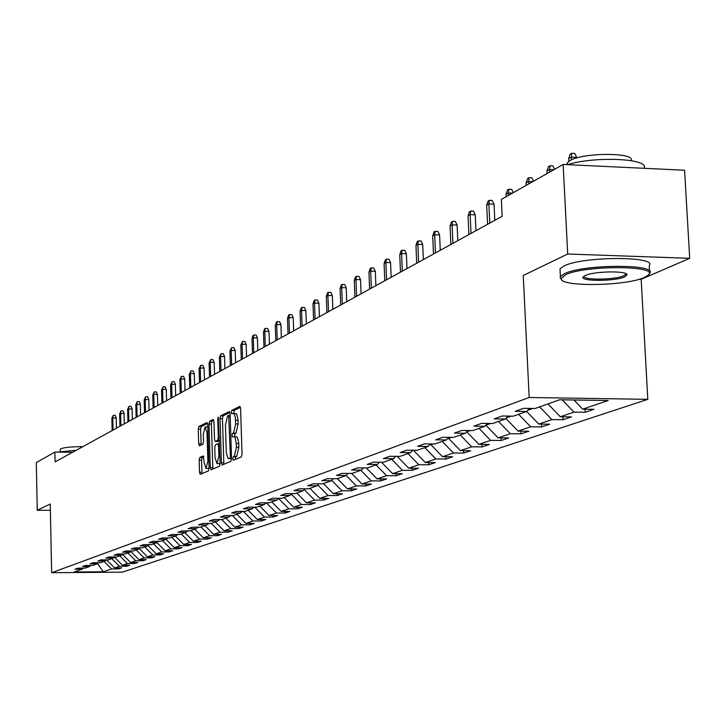 <?xml version="1.0" encoding="UTF-8"?>
<svg xmlns="http://www.w3.org/2000/svg" width="726" height="726" viewBox="0 0 726 726"><rect width="100%" height="100%" fill="white"/><g stroke="black" fill="none" stroke-linecap="round" stroke-linejoin="round"><path stroke-width="1.09" d="M232.765 458.759L233.3 460.302L241.359 456.872L242.039 454.013L240.587 408.575L239.825 406.406L231.775 410.353L231.304 412.35L231.83 413.856L233.128 413.266L234.117 413.802L235.233 416.996L235.669 423.939L233.527 433.059L232.501 433.531L232.03 435.518L232.565 437.043L234.099 436.498L235.061 437.406L236.286 443.495L236.404 447.261L234.253 456.336L233.227 456.781L232.765 458.759M234.099 436.498L237.293 437.07L238.709 442.678L238.872 447.289L236.712 456.355L235.678 456.799L235.278 459.458M240.442 407.34L234.217 410.381L233.863 413.275M233.391 413.266L236.567 413.838L237.974 419.374L238.128 423.966L235.977 433.086L234.952 433.558L234.607 436.507M199.777 457.462L199.16 460.157L199.514 472.254L200.222 474.377L208.444 470.884L209.07 468.161L207.763 424.583L206.992 422.514L198.86 426.507L198.252 429.22L198.679 443.786L199.378 445.873L202.899 444.248L203.516 441.517L203.298 434.248L205.131 426.87L207.01 432.478L207.872 461.128L206.057 468.452L204.151 462.761L203.298 455.892L199.777 457.462L202.137 457.48L201.519 460.175L202.046 473.606M50.23 504.025L37.253 510.296L36.3 462.607L54.886 452.089L55.094 461.899L502.156 216.294L501.357 199.423L563.14 164.457L567.714 254.009L523.255 275.49L529.172 397.485L51.655 572.705L50.23 504.025M221.403 462.87L222.147 465.048L230.859 461.337L231.53 458.523L230.124 413.684L229.38 411.533L220.686 415.789L220.042 418.593L221.403 462.87L223.817 462.889L223.998 464.259M219.488 466.183L211.021 469.776L210.304 467.635L208.988 423.984L209.614 421.225L213.244 419.456L213.961 421.561L214.497 439.348L215.223 441.481L217.682 440.355L218.326 437.578L217.755 418.966L218.254 416.996L220.132 463.415L219.488 466.183M529.172 397.485L647.801 399.336L122.358 572.161L51.655 572.705M118.61 567.904L118.637 568.894L121.659 567.877L114.59 567.932L119.445 566.289L126.56 566.235L129.655 565.2L122.513 565.245L127.477 563.558L134.673 563.512L137.849 562.45L130.626 562.496L135.708 560.771L142.986 560.726L146.235 559.628L138.929 559.673L144.147 557.904L151.507 557.867L154.838 556.742L147.451 556.788L152.796 554.973L160.237 554.936L163.649 553.784L156.181 553.829L161.662 551.969L169.194 551.923L172.697 550.753L165.138 550.789L170.755 548.883L178.378 548.847L181.972 547.64L174.322 547.676L180.093 545.716L187.798 545.68L191.482 544.446L183.751 544.473L189.677 542.467L197.472 542.44L201.256 541.16L193.425 541.197L199.505 539.128L207.4 539.1L211.293 537.794L203.362 537.821L209.614 535.706L217.6 535.679L221.593 534.336L213.571 534.363L219.987 532.185L228.073 532.158L232.184 530.779L224.062 530.806L230.659 528.564L238.845 528.546L243.074 527.13L234.843 527.149L241.631 524.844L249.925 524.825L254.263 523.373L245.933 523.382L252.92 521.014L261.315 521.005L265.789 519.507L257.349 519.507L264.536 517.075L273.04 517.066L277.641 515.524L269.092 515.533L276.488 513.019L285.109 513.019L289.846 511.431L281.189 511.422L288.812 508.844L297.542 508.844L302.424 507.211L293.64 507.202L301.499 504.534L310.347 504.543L315.383 502.855L306.481 502.846L314.585 500.096L323.551 500.114L328.742 498.372L319.721 498.354L328.079 495.522L337.173 495.54L342.527 493.744L333.379 493.725L342 490.803L351.221 490.821L356.747 488.97L347.473 488.943L356.375 485.921L365.732 485.957L371.44 484.042L362.029 484.006L371.222 480.884L380.714 480.93L386.613 478.951L377.066 478.906L386.568 475.684L396.196 475.73L402.295 473.679L392.612 473.633L402.44 470.303L412.214 470.357L418.512 468.234L408.684 468.179L418.857 464.731L428.776 464.794L435.301 462.607L425.327 462.535L435.854 458.968L445.927 459.041L452.679 456.772L442.551 456.69L453.46 452.997L463.687 453.078L470.693 450.728L460.402 450.637L471.709 446.808L482.1 446.898L489.36 444.457L478.906 444.357L490.64 440.383L501.194 440.482L508.726 437.959L498.109 437.851L510.287 433.721L521.014 433.83L528.837 431.208L518.046 431.09L530.697 426.797L541.596 426.924L549.727 424.193L538.756 424.066L551.905 419.601L562.995 419.746L571.444 416.905L560.29 416.76L573.976 412.114L585.247 412.268L594.04 409.319L582.697 409.155L608.17 400.516L559.619 399.772L535.062 408.484L523.528 408.321L515.197 411.315L526.649 411.47L529.381 408.402M118.637 568.894L111.595 568.948L103.255 571.779L74.143 571.997L82.147 569.166L75.041 569.211L77.882 568.195L85.015 568.14L89.67 566.498L82.483 566.543L85.396 565.5L92.61 565.454L97.375 563.757L90.106 563.812L93.091 562.741L100.388 562.695L105.27 560.962L97.919 561.007L100.978 559.909L108.356 559.864L113.356 558.085L105.932 558.131L109.063 557.005L116.523 556.969L121.65 555.145L114.136 555.19L117.349 554.038L124.899 553.992L130.163 552.132L122.558 552.168L125.852 550.989L133.493 550.943L138.884 549.028L131.197 549.065L134.573 547.858L142.305 547.821L147.841 545.852L140.054 545.888L143.53 544.645L151.353 544.609L157.034 542.594L149.157 542.621L152.723 541.342L160.637 541.315L166.472 539.246L158.495 539.273L162.161 537.957L170.174 537.93L176.173 535.806L168.096 535.833L171.862 534.481L179.975 534.454L186.137 532.267L177.961 532.294L181.827 530.906L190.04 530.887L196.383 528.637L188.098 528.655L192.081 527.23L200.394 527.212L206.91 524.898L198.534 524.916L202.618 523.446L211.048 523.437L217.755 521.05L209.26 521.059L213.471 519.553L222.002 519.544L228.908 517.093L220.305 517.103L224.633 515.551L233.282 515.542L240.397 513.019L231.676 513.019L236.141 511.422L244.898 511.422L252.221 508.826L243.391 508.817L247.993 507.165L256.868 507.175L264.418 504.497L255.461 504.488L260.207 502.791L269.21 502.8L276.987 500.042L267.912 500.023L272.804 498.272L281.933 498.281L289.964 495.441L280.753 495.413L285.799 493.607L295.055 493.626L303.341 490.685L294.003 490.658L299.212 488.789L308.604 488.825L317.162 485.785L307.688 485.748L313.069 483.825L322.598 483.861L331.446 480.721L321.827 480.676L327.39 478.688L337.064 478.724L346.202 475.485L336.447 475.439L342.2 473.37L352.01 473.425L361.466 470.067L351.565 470.012L357.519 467.88L367.474 467.934L377.266 464.468L367.202 464.404L373.373 462.19L383.482 462.253L393.619 458.66L383.41 458.587L389.789 456.3L400.062 456.373L410.562 452.652L400.189 452.57L406.814 450.193L417.25 450.283L428.131 446.417L417.595 446.327L424.456 443.858L435.065 443.958L446.363 439.947L435.654 439.847L442.778 437.288L453.559 437.397L465.284 433.24L454.394 433.123L461.8 430.464L472.753 430.591L484.941 426.262L473.869 426.135L481.565 423.376L492.709 423.512L505.387 419.011L494.125 418.875L502.129 415.998L513.463 416.143L526.649 411.47M106.64 560L114.59 567.932M111.786 558.648L119.445 566.289M89.67 566.498L90.641 565.463M115.153 556.969L114.463 556.978M114.463 557.214L122.513 565.245M119.736 555.826L127.477 563.558M97.375 563.757L98.373 562.704M123.511 554.002L122.485 554.265M122.485 554.365L130.626 562.496M127.876 552.94L135.708 560.771M105.27 560.962L106.286 559.873M130.852 551.388L132.087 550.952M130.753 551.497L138.929 559.673M136.216 549.981L144.147 557.904M113.356 558.085L114.409 556.978M139.583 548.284L140.88 547.831M139.283 548.611L147.451 556.788M144.773 546.941L152.796 554.973M121.65 555.145L122.73 554.002M148.549 545.099L149.91 544.618M148.022 545.662L156.181 553.829M153.54 543.828L161.662 551.969M130.163 552.132L131.261 550.961M157.751 541.832L159.185 541.324M156.979 542.612L165.138 550.789M162.542 540.643L170.755 548.883M138.884 549.028L140.018 547.831M167.198 538.474L168.695 537.939M166.063 539.391L174.322 547.676M171.772 537.367L180.093 545.716M147.841 545.852L149.002 544.618M176.899 535.026L178.478 534.463M175.383 536.087L183.751 544.473M181.246 534L189.677 542.467M157.034 542.594L158.223 541.324M186.872 531.477L188.533 530.887M184.958 532.684L193.425 541.197M190.974 530.552L199.505 539.128M166.472 539.246L167.697 537.939M197.127 527.829L198.87 527.212M194.786 529.2L203.362 537.821M200.966 527.003L209.614 535.706M176.173 535.806L177.425 534.463M207.672 524.081L209.496 523.437M204.886 525.615L213.571 534.363M211.239 523.364L219.987 532.185M186.137 532.267L187.426 530.887M218.517 520.224L220.432 519.544M215.259 521.94L224.062 530.806M221.72 519.544L230.659 528.564M196.383 528.637L197.699 527.212M229.688 516.259L231.694 515.542M225.931 518.155L234.843 527.149M232.42 515.542L241.631 524.844M206.91 524.898L208.271 523.437M241.177 512.175L243.292 511.422M236.903 514.262L245.933 523.382M243.428 511.422L252.92 521.014M217.755 521.05L219.152 519.544M253.02 507.964L254.871 507.175M248.192 510.26L257.349 519.507M254.871 507.302L264.536 517.075M228.908 517.093L230.351 515.542M265.226 503.626L266.687 502.791M259.808 506.131L269.092 515.533M266.696 503.1L276.488 513.019M240.397 513.019L241.876 511.422M277.813 499.152L278.857 498.281M271.769 501.893L281.189 511.422M278.875 498.771L288.812 508.844M252.221 508.826L253.755 507.175M290.79 494.533L291.407 493.862M284.093 497.519L293.64 507.202M291.425 494.315L301.499 504.534M264.418 504.497L265.988 502.791M296.798 493.008L306.481 502.846M304.357 489.714L314.585 500.096M276.987 500.042L278.612 498.281M309.893 488.362L319.721 498.354M317.816 485.077L328.079 495.522M289.964 495.441L291.634 493.616M323.406 483.57L333.379 493.725M331.764 480.376L342 490.803M303.341 490.685L305.074 488.807M337.354 478.625L347.473 488.943M346.157 475.503L356.375 485.921M317.162 485.785L318.95 483.843M351.656 473.425L362.029 484.006M360.849 470.285L371.222 480.884M331.446 480.721L333.288 478.706M366.321 467.934L377.066 478.906M376.032 464.903L386.568 475.684M346.202 475.485L348.108 473.406M381.522 462.28L392.612 473.633M391.731 459.331L402.44 470.303M361.466 470.067L363.436 467.916M398.175 456.364L397.403 456.355M397.421 456.636L408.684 468.179M407.976 453.568L418.857 464.731M377.266 464.468L379.299 462.226M415.326 450.265L413.874 450.782L413.847 450.256M413.874 450.782L425.327 462.535M424.792 447.606L435.854 458.968M393.619 458.66L395.724 456.345M433.113 443.94L430.908 444.729L430.872 443.922M430.908 444.729L442.551 456.69M442.216 441.426L453.46 452.997M410.562 452.652L412.749 450.247M451.572 437.379L448.568 438.45L448.523 437.551M448.568 438.45L460.402 450.637M460.275 435.019L471.709 446.808M428.131 446.417L430.391 443.913M470.738 430.563L466.845 431.498M466.872 431.943L478.906 444.357M479.006 428.367L490.64 440.383M446.363 439.947L448.704 437.351M485.93 425.164L490.658 423.485M485.885 425.218L498.109 437.851M498.453 421.47L510.287 433.721M465.284 433.24L467.716 430.536M506.385 417.895L511.376 416.116M505.868 418.475L518.046 431.09M518.645 414.31L530.697 426.797M484.941 426.262L487.473 423.449M527.666 410.335L532.938 408.457M526.622 411.479L538.756 424.066M539.636 406.859L551.905 419.601M505.387 419.011L508.009 416.08M547.939 403.919L560.29 416.76M562.151 399.808L573.976 412.114M573.894 399.99L582.697 409.155M639.288 279.22L641.167 279.283L689.7 258.32L567.714 254.009M689.7 258.32L684.582 170.229L563.14 164.457M37.253 510.296L50.357 510.296M641.167 279.283L647.801 399.336M72.709 452.225L54.886 452.089M98.037 563.058L99.045 562.695M97.547 563.576L103.255 571.779M104.027 561.398L111.595 568.948M82.147 569.166L83.091 568.159M585.083 409.192L585.247 412.268M562.841 416.788L562.995 419.746M541.46 424.093L541.596 426.924M520.887 431.117L521.014 433.83M501.076 437.878L501.194 440.482M481.982 444.394L482.1 446.898M463.578 450.665L463.687 453.078M445.818 456.718L445.927 459.041M428.676 462.562L428.776 464.794M412.123 468.197L412.214 470.357M396.115 473.651L396.196 475.73M380.633 478.924L380.714 480.93M365.659 484.015L365.732 485.957M351.148 488.952L351.221 490.821M337.109 493.734L337.173 495.54M323.487 498.363L323.551 500.114M310.292 502.846L310.347 504.543M297.488 507.202L297.542 508.844M285.055 511.431L285.109 513.019M272.985 515.524L273.04 517.066M261.269 519.507L261.315 521.005M249.88 523.373L249.925 524.825M238.8 527.14L238.845 528.546M228.037 530.797L228.073 532.158M217.555 534.345L217.6 535.679M207.364 537.812L207.4 539.1M197.436 541.179L197.472 542.44M187.762 544.455L187.798 545.68M178.342 547.658L178.378 548.847M169.158 550.771L169.194 551.923M160.21 553.802L160.237 554.936M151.48 556.76L151.507 557.867M142.958 559.655L142.986 560.726M134.646 562.468L134.673 563.512M126.533 565.218L126.56 566.235M229.979 412.459L223.109 415.816L222.455 418.63L223.817 462.889M229.933 458.197L230.405 456.227L228.654 415.417L227.537 415.953L225.432 425L226.303 452.57L227.928 458.433L231.512 458.206M230.696 458.669L228.862 458.66M213.825 420.363L212.001 421.252L211.375 424.011L212.863 469.005M217.491 441.481L219.443 440.682M215.059 457.852L217.02 463.615L218.889 456.164L218.58 445.918L217.845 443.767L215.386 444.884L214.751 447.652L215.059 457.852M219.234 463.624L220.123 463.07M203.852 456.708L202.137 457.48M208.244 468.47L209.07 467.98M207.836 426.952L205.322 426.879M207.627 423.394L201.22 426.525L200.603 429.248L201.184 445.038M568.667 158.613L570.237 154.112L571.661 153.295L574.72 153.449L576.734 157.433L571.226 157.161L568.667 158.613L568.803 161.335M571.661 153.295L571.371 159.911M576.734 157.433L576.762 157.987M644.325 277.459L647.783 275.481C662.239 265.489 584.484 264.845 565.273 274.891L561.234 278.557C559.274 287.088 626.111 286.162 644.325 277.459M561.67 279.701L560.109 277.568L560.399 276.606L564.238 273.802C582.642 264.073 658.418 263.801 649.67 273.43L648.617 274.582M624.723 276.824C614.65 281.724 576.961 281.407 583.668 276.452L585.192 275.535C593.804 271.097 628.353 270.589 626.974 274.909L624.723 276.824M584.158 276.089C581.989 280.327 614.976 280.027 623.698 275.744L625.685 274.364L625.776 273.602M567.587 164.666C594.948 155.863 650.941 158.649 643.808 168.296M566.97 164.639L567.06 163.168L569.837 160.682C582.806 152.369 635.776 152.324 631.021 160.591M560.118 271.007L560.009 268.91L563.839 266.061C582.234 256.187 657.983 255.951 649.244 265.725L649.543 271.17M57.508 452.107L76.221 450.292M60.258 449.412L60.712 448.804C64.451 447.37 71.81 446.662 82.809 446.681M553.784 169.748L549.437 169.548L546.977 170.946L547.105 173.532M546.977 170.946L548.511 166.526L549.881 165.746L549.564 172.135M549.881 165.746L552.885 165.891L554.6 169.294M532.757 181.654L528.474 181.455L526.114 182.807L526.232 185.339M526.114 182.807L527.62 178.469L528.936 177.716L528.601 184.005M528.936 177.716L531.895 177.852L533.556 181.201M512.52 193.107L508.309 192.925L506.031 194.214L506.149 196.71M506.031 194.214L507.51 189.967L508.772 189.241L508.427 195.421M508.772 189.241L511.685 189.368L513.309 192.653M486.683 205.213L488.135 201.038L489.36 200.34L492.219 200.458L494.043 204.178L488.879 203.961L486.683 205.213L487.573 224.307M489.36 200.34L488.879 203.961L489.778 223.1M494.043 204.178L494.805 220.332M468.043 215.804L469.468 211.711L470.639 211.039L473.461 211.157L475.24 214.805L470.158 214.606L468.043 215.804L468.896 234.571M470.639 211.039L470.158 214.606L471.02 233.4M475.24 214.805L475.966 230.686M450.056 226.031L451.454 222.002L452.588 221.357L455.365 221.466L457.108 225.06L452.107 224.869L450.056 226.031L450.882 244.462M452.588 221.357L452.107 224.869L452.924 243.346M457.108 225.06L457.807 240.66M432.705 235.896L434.075 231.939L435.173 231.313L437.905 231.412L439.602 234.952L434.674 234.77L432.705 235.896L433.495 254.018M435.173 231.313L434.674 234.77L435.464 252.938M439.602 234.952L440.274 250.288M415.944 245.415L417.287 241.531L418.348 240.932L421.044 241.023L422.704 244.508L417.849 244.335L415.944 245.415L416.697 263.248M418.348 240.932L417.849 244.335L418.612 262.195M422.704 244.508L423.349 259.59M399.754 254.626L401.07 250.806L402.095 250.216L404.745 250.316L406.369 253.737L401.587 253.574L399.754 254.626L400.48 272.159M402.095 250.216L401.587 253.574L402.322 271.143M406.369 253.737L406.996 268.575M384.09 263.52L385.388 259.772L386.377 259.2L388.991 259.291L390.579 262.667L385.869 262.513L384.09 263.52L384.789 280.771M386.377 259.2L385.869 262.513L386.568 279.791M390.579 262.667L391.178 277.268M368.944 272.132L370.215 268.438L371.177 267.894L373.754 267.976L375.306 271.306L370.668 271.152L368.944 272.132L369.616 289.111M371.177 267.894L370.668 271.152L371.34 288.168M375.306 271.306L375.886 285.672M354.279 280.463L355.531 276.833L356.457 276.307L358.998 276.388L360.523 279.655L355.949 279.519L354.279 280.463L354.923 297.179M356.457 276.307L355.949 279.519L356.593 296.262M360.523 279.655L361.076 293.803M340.077 288.54L341.311 284.964L342.209 284.447L344.714 284.528L346.211 287.75L341.692 287.614L340.077 288.54L340.703 304.993M342.209 284.447L341.692 287.614L342.318 304.103M346.211 287.75L346.747 301.68M326.319 296.353L327.535 292.841L328.406 292.342L330.875 292.415L332.345 295.591L327.889 295.464L326.319 296.353L326.918 312.57M328.406 292.342L327.889 295.464L328.488 311.708M332.345 295.591L332.853 309.312M312.988 303.94L314.176 300.473L315.02 299.992L317.462 300.056L318.895 303.196L314.503 303.069L312.988 303.94L313.559 319.903M315.02 299.992L314.503 303.069L315.084 319.068M318.895 303.196L319.386 316.708M300.047 311.291L301.226 307.878L302.043 307.407L304.448 307.479L305.855 310.565L301.526 310.447L300.047 311.291L300.609 327.027M302.043 307.407L301.526 310.447L302.08 326.21M305.855 310.565L306.336 323.878M287.496 318.424L288.649 315.066L289.447 314.612L291.825 314.667L293.204 317.716L288.93 317.607L287.496 318.424L288.04 333.933M289.447 314.612L288.93 317.607L289.465 333.143M293.204 317.716L293.667 330.838M275.317 325.348L276.452 322.035L277.223 321.6L279.564 321.654L280.926 324.658L276.706 324.558L275.317 325.348L275.835 340.63M277.223 321.6L276.706 324.558L277.223 339.868M280.926 324.658L281.361 337.59M263.484 332.072L264.6 328.814L265.353 328.379L267.667 328.433L268.992 331.401L264.827 331.301L263.484 332.072L263.983 347.146M265.353 328.379L264.827 331.301L265.335 346.402M268.992 331.401L269.428 344.151M251.986 338.606L253.093 335.394L253.819 334.976L256.096 335.031L257.403 337.953L253.292 337.862L251.986 338.606L252.466 353.471M253.819 334.976L253.292 337.862L253.782 352.745M257.403 337.953L257.821 350.531M240.814 344.959L242.602 341.383L244.862 341.429L246.141 344.324L242.085 344.233L240.814 344.959L241.277 359.615M242.602 341.383L242.085 344.233L242.557 358.916M246.141 344.324L246.55 356.72M229.942 351.13L231.703 347.618L233.935 347.663L235.197 350.513L231.186 350.431L229.942 351.13L230.396 365.595M231.703 347.618L231.186 350.431L231.639 364.915M235.197 350.513L235.578 362.746M219.379 357.138L221.103 353.671L223.299 353.716L224.543 356.539L220.577 356.457L219.379 357.138L219.815 371.413M221.103 353.671L220.577 356.457L221.022 370.75M224.543 356.539L224.915 368.608M209.088 362.982L210.785 359.57L212.954 359.615L214.179 362.392L210.268 362.319L209.088 362.982L209.515 377.066M210.785 359.57L210.268 362.319L210.694 376.422M214.179 362.392L214.542 374.307M199.078 368.672L200.739 365.314L202.89 365.35L204.088 368.1L200.222 368.028L199.078 368.672L199.487 382.575M200.739 365.314L200.222 368.028L200.63 381.949M204.088 368.1L204.442 379.852M189.332 374.217L190.965 370.904L193.08 370.941L194.259 373.654L190.439 373.581L189.332 374.217L189.731 387.938M190.965 370.904L190.439 373.581L190.838 387.33M194.259 373.654L194.604 385.261M179.83 379.616L181.436 376.349L183.533 376.386L184.694 379.063L180.919 378.999L179.83 379.616L180.22 393.165M181.436 376.349L180.919 378.999L181.3 392.566M184.694 379.063L185.021 390.524M170.574 384.871L172.153 381.658L174.222 381.685L175.365 384.335L171.635 384.272L170.574 384.871L170.955 398.256M172.153 381.658L171.635 384.272L172.008 397.676M175.365 384.335L175.683 395.652M161.553 389.998L163.105 386.831L165.147 386.858L166.272 389.472L162.588 389.417L161.553 389.998L161.916 403.22M163.105 386.831L162.588 389.417L162.951 402.649M166.272 389.472L166.581 400.652M152.759 394.998L154.275 391.868L156.299 391.904L157.406 394.49L153.767 394.427L152.759 394.998L153.113 408.057M154.275 391.868L153.767 394.427L154.112 407.504M157.406 394.49L157.705 405.525M144.175 399.881L145.672 396.786L147.677 396.823L148.766 399.373L144.175 399.881L144.519 412.776M145.672 396.786L145.155 399.318L145.499 412.241M148.766 399.373L149.057 410.281M135.807 404.636L137.268 401.587L139.256 401.623L140.327 404.146L135.807 404.636L136.134 417.377M137.268 401.587L136.76 404.092L137.096 416.851M140.327 404.146L140.608 414.927M127.631 409.282L129.074 406.279L131.034 406.306L132.096 408.802L127.631 409.282L127.957 421.879M129.074 406.279L128.566 408.747L128.883 421.361M132.096 408.802L132.368 419.446M119.654 413.811L121.079 410.852L123.012 410.871L124.055 413.339L119.654 413.811L119.962 426.262M121.079 410.852L120.57 413.294L120.879 425.763M124.055 413.339L124.318 423.875M111.868 418.24L113.265 415.317L115.18 415.336L116.205 417.777L111.868 418.24L112.167 430.545M113.265 415.317L112.757 417.74L113.056 430.064M116.205 417.777L116.459 428.186M236.712 456.355L234.253 456.336M238.872 447.289L236.404 447.261M238.745 443.522L236.286 443.495M234.952 433.558L232.501 433.531M235.977 433.086L233.527 433.059M238.128 423.966L235.669 423.939M238.01 420.209L235.551 420.182M234.217 410.381L231.775 410.353M235.678 456.799L233.227 456.781M222.455 418.63L220.042 418.593M223.109 415.816L220.686 415.789M231.458 456.237L230.405 456.227M230.224 416.933L229.171 416.915M228.708 415.417L230.178 415.435L228.754 415.435M212.691 467.644L210.304 467.635M211.375 424.011L208.988 423.984M212.001 421.252L209.614 421.225M217.691 441.481L215.286 441.462M219.434 440.373L217.682 440.355M219.343 437.587L218.326 437.578M218.771 418.984L217.755 418.966M219.914 456.173L218.889 456.164M219.597 445.927L218.58 445.918M219.533 443.804L217.981 443.795M208.861 461.137L207.872 461.128M207.999 432.487L207.01 432.478M201.038 443.804L198.679 443.786M200.603 429.248L198.252 429.22M201.22 426.525L198.86 426.507M201.873 472.272L199.514 472.254M201.519 460.175L199.16 460.157M231.122 458.732L228.681 458.714M217.628 441.508L215.223 441.481M219.424 463.624L217.02 463.615M219.533 443.786L217.918 443.767M208.426 468.47L206.057 468.452M560.009 268.91L560.399 276.606M625.685 274.364L625.64 273.53M567.133 164.648L567.06 163.168M625.83 273.92L626.974 274.909M561.234 278.557L560.109 277.568M60.303 451.599L60.249 449.249"/></g></svg>
